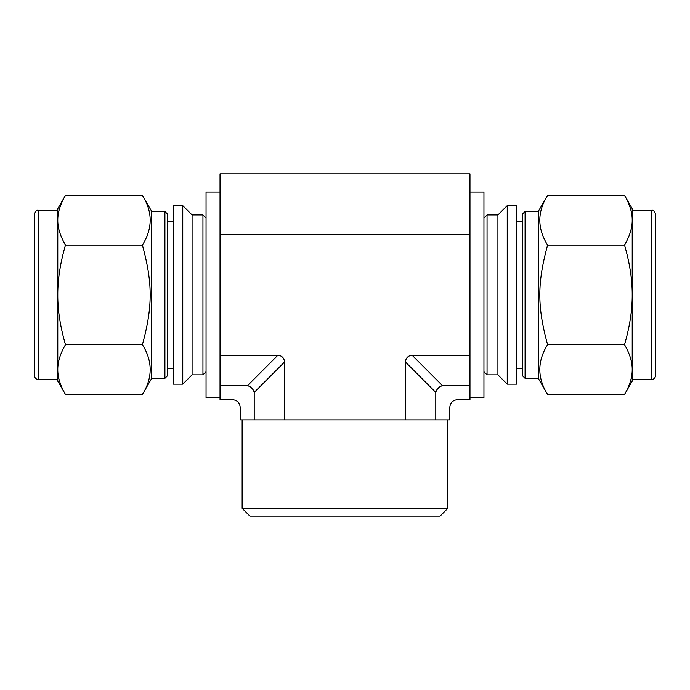 <?xml version="1.0" encoding="UTF-8"?>
<svg xmlns="http://www.w3.org/2000/svg" width="690" height="690" viewBox="0 0 690 690"><rect width="100%" height="100%" fill="white"/><g stroke="black" fill="none" stroke-linecap="round" stroke-linejoin="round"><path stroke-width="1.03" d="M547.601 394.473C537.225 377.87 537.225 361.275 547.601 344.681C537.225 306.602 537.225 283.176 547.601 245.097C537.225 228.502 537.225 211.908 547.601 195.305L624.519 195.305C629.513 203.886 632.075 211.882 632.212 219.291L632.212 221.119C632.075 228.528 629.513 236.523 624.519 245.097C629.513 262.252 632.075 278.243 632.212 293.06L632.212 296.717C632.075 311.535 629.513 327.526 624.519 344.681C629.513 353.254 632.075 361.25 632.212 368.658L632.212 370.487C632.075 377.896 629.513 385.891 624.519 394.473L547.601 394.473L538.286 378.336L538.286 211.442L547.601 195.305M624.519 344.681L547.601 344.681M624.519 245.097L547.601 245.097M516.551 205.62L516.551 384.158L507.236 384.158L507.236 205.62L516.551 205.62M624.519 195.305L632.212 208.63L632.212 219.291M632.212 370.487L632.212 381.147L624.519 394.473M632.212 221.119L632.212 293.06M632.212 296.717L632.212 368.658M483.949 218.04L487.054 214.935L497.921 214.935L497.921 374.843L507.236 384.158M487.054 214.935L487.054 374.843L497.921 374.843M483.949 371.738L487.054 374.843M632.212 210.278L651.619 210.278C653.223 209.881 654.517 211.175 655.5 214.159L655.5 348.838M655.5 214.159L655.5 375.619C655.267 377.973 653.973 379.267 651.619 379.5L632.212 379.5M538.286 211.442L525.09 211.442L525.09 378.336L538.286 378.336M525.09 211.442L522.761 213.771L522.761 376.007L525.09 378.336M516.551 368.244L522.761 368.244M65.481 394.473C60.487 385.891 57.925 377.896 57.788 370.487L57.788 381.147L65.481 394.473L142.399 394.473C152.775 377.87 152.775 361.275 142.399 344.681C152.775 306.602 152.775 283.176 142.399 245.097C152.775 228.502 152.775 211.908 142.399 195.305L65.481 195.305C60.487 203.886 57.925 211.882 57.788 219.291L57.788 293.06C57.925 278.243 60.487 262.252 65.481 245.097C60.487 236.523 57.925 228.528 57.788 221.119M65.481 245.097L142.399 245.097M57.788 370.487L57.788 368.658C57.925 361.25 60.487 353.254 65.481 344.681C60.487 327.526 57.925 311.535 57.788 296.717L57.788 293.06M65.481 344.681L142.399 344.681M173.449 205.62L173.449 384.158L182.764 384.158L182.764 205.62L173.449 205.62M65.481 195.305L57.788 208.63L57.788 219.291M57.788 296.717L57.788 368.658M182.764 205.62L192.079 214.935L192.079 374.843L182.764 384.158M192.079 214.935L202.946 214.935L202.946 374.843L192.079 374.843M206.051 371.738L202.946 374.843M57.788 379.5L38.381 379.5L38.381 210.278C36.777 209.881 35.483 211.175 34.5 214.159L34.5 348.838M34.5 214.159L34.5 375.619C34.733 377.973 36.027 379.267 38.381 379.5M142.399 195.305L151.714 211.442L151.714 378.336L142.399 394.473M151.714 211.442L164.91 211.442L164.91 378.336L151.714 378.336M164.91 211.442L167.239 213.771L167.239 376.007L164.91 378.336M173.449 368.244L167.239 368.244M412.266 355.393A10.022 7.763 -135 0 0 405.548 362.112L435.752 392.36A7.763 6.012 135 0 1 442.471 385.641L412.266 355.393L469.976 355.393L469.976 385.641L442.514 385.676C462.274 404.073 462.274 404.073 442.514 385.676A7.763 6.02 -45 0 0 435.787 392.403C454.193 412.163 454.193 412.163 435.787 392.403L435.752 392.36M405.548 362.112L405.548 419.865L449.794 419.865L449.794 407.436C450.251 402.736 452.838 400.148 457.556 399.674L469.976 399.683L469.976 385.641M220.024 385.641L220.024 399.683L232.444 399.683C237.162 400.148 239.749 402.736 240.206 407.436L240.206 419.865L254.213 419.865L254.213 392.403C235.808 412.163 235.808 412.163 254.213 392.403A7.763 6.02 45 0 0 247.486 385.676C227.726 404.073 227.726 404.073 247.486 385.676L247.529 385.641A7.763 6.012 -135 0 1 254.248 392.36L284.453 362.112A10.022 7.763 -45 0 0 277.734 355.393L247.529 385.641L220.024 385.641L220.024 355.393L277.734 355.393M447.853 419.865L447.853 508.349L440.091 516.111L249.909 516.111L242.147 508.349L447.853 508.349M220.024 355.393L220.024 173.889L469.976 173.889L469.976 234.384L220.024 234.384M405.548 419.865L254.213 419.865M284.453 419.865L284.453 362.112M469.976 234.384L469.976 355.393M220.024 192.036L206.051 192.036L206.051 397.742L220.024 397.742M469.976 192.036L483.949 192.036L483.949 397.742L469.976 397.742M651.619 210.278L651.619 379.5M435.787 419.865L435.787 392.403M497.921 214.935L507.236 205.62M516.551 221.533L522.761 221.533M206.051 218.04L202.946 214.935M38.381 210.278L57.788 210.278M167.239 221.533L173.449 221.533M242.147 508.349L242.147 419.865"/></g></svg>
